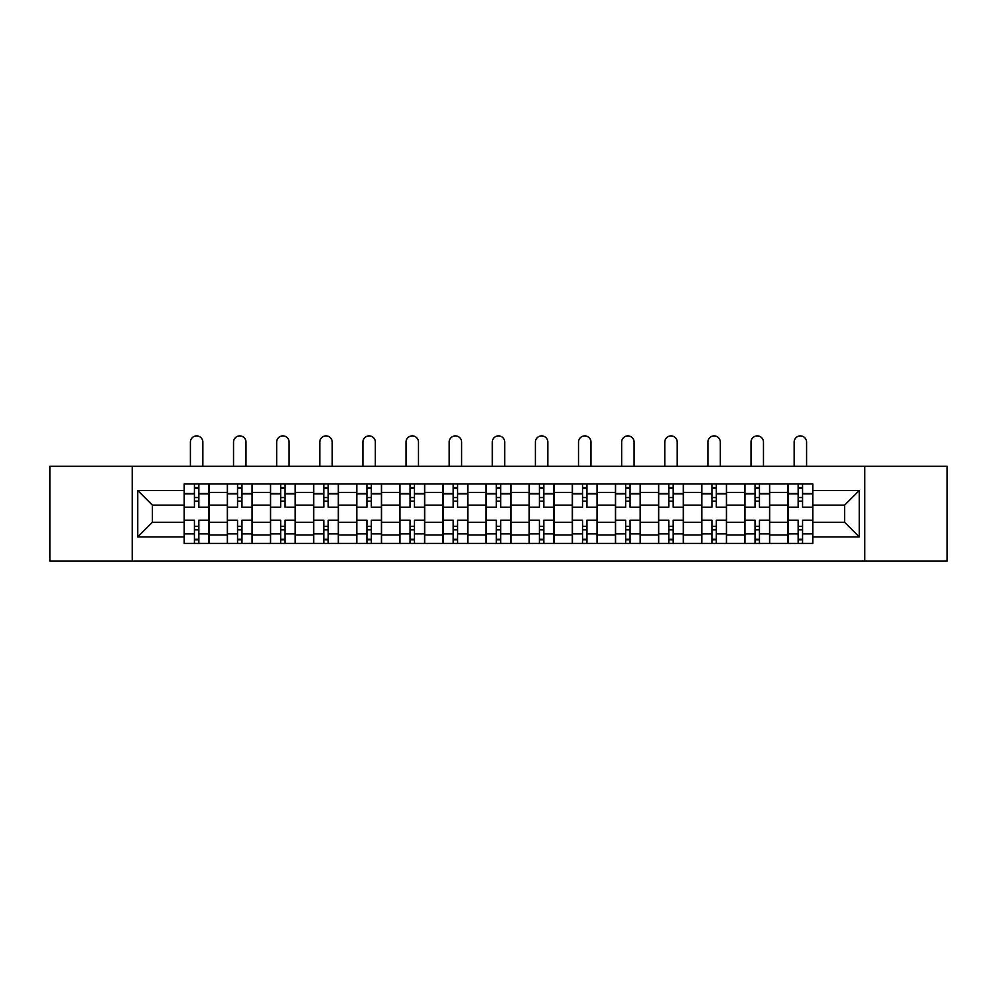 <?xml version="1.0" encoding="UTF-8"?>
<svg xmlns="http://www.w3.org/2000/svg" width="997" height="997" viewBox="0 0 997 997"><rect width="100%" height="100%" fill="white"/><g stroke="black" fill="none" stroke-linecap="round" stroke-linejoin="round"><path stroke-width="1.5" d="M864.773 561.112L947.15 561.112L947.15 466.297L49.85 466.297L49.85 561.112L864.773 561.112L864.773 466.297M227.316 543.415L227.316 492.418L209.071 492.418L209.071 543.415M209.071 492.418L209.071 483.981M227.316 492.418L227.316 483.981M252.204 483.981L252.204 543.415M270.449 543.415L270.449 483.981M295.324 483.981L295.324 543.415M313.569 543.415L313.569 483.981M338.444 483.981L338.444 543.415M356.689 543.415L356.689 483.981M381.564 483.981L381.564 543.415M399.809 543.415L399.809 483.981M424.697 483.981L424.697 543.415M442.942 543.415L442.942 483.981M467.817 483.981L467.817 543.415M486.062 543.415L486.062 483.981M510.938 483.981L510.938 543.415M529.183 543.415L529.183 483.981M554.058 483.981L554.058 543.415M572.303 543.415L572.303 483.981M597.191 483.981L597.191 543.415M615.436 543.415L615.436 483.981M640.311 483.981L640.311 543.415M658.556 543.415L658.556 483.981M683.431 483.981L683.431 543.415M701.676 543.415L701.676 483.981M726.551 483.981L726.551 543.415M744.796 543.415L744.796 483.981M769.684 483.981L769.684 543.415M787.929 543.415L787.929 483.981M787.929 522.278L769.684 522.278M744.796 522.278L726.551 522.278M701.676 522.278L683.431 522.278M658.556 522.278L640.311 522.278M615.436 522.278L597.191 522.278M572.303 522.278L554.058 522.278M529.183 522.278L510.938 522.278M486.062 522.278L467.817 522.278M442.942 522.278L424.697 522.278M399.809 522.278L381.564 522.278M356.689 522.278L338.444 522.278M313.569 522.278L295.324 522.278M270.449 522.278L252.204 522.278M227.316 522.278L209.071 522.278M787.929 505.13L769.684 505.13M744.796 505.13L726.551 505.13M701.676 505.13L683.431 505.13M658.556 505.13L640.311 505.13M615.436 505.13L597.191 505.13M572.303 505.13L554.058 505.13M529.183 505.13L510.938 505.13M486.062 505.13L467.817 505.13M442.942 505.13L424.697 505.13M399.809 505.13L381.564 505.13M356.689 505.13L338.444 505.13M313.569 505.13L295.324 505.13M270.449 505.13L252.204 505.13M227.316 505.13L209.071 505.13M152.404 522.278L184.196 522.278L184.196 505.13L152.404 505.13L152.404 522.278L137.76 536.922L137.76 490.487L184.196 490.487L184.196 505.13M812.804 505.13L812.804 522.278L844.596 522.278L844.596 505.13L812.804 505.13L812.804 483.981L184.196 483.981L184.196 490.487M812.804 490.487L859.24 490.487L859.24 536.922L812.804 536.922L812.804 522.278M184.196 522.278L184.196 543.415L812.804 543.415L812.804 536.922M184.196 536.922L137.76 536.922M132.227 561.112L132.227 466.297M198.852 539.277L194.427 539.277M194.427 488.131L198.852 488.131M241.972 539.277L237.548 539.277M237.548 488.131L241.972 488.131M285.092 539.277L280.668 539.277M280.668 488.131L285.092 488.131M328.212 539.277L323.801 539.277M323.801 488.131L328.212 488.131M371.345 539.277L366.921 539.277M366.921 488.131L371.345 488.131M414.465 539.277L410.041 539.277M410.041 488.131L414.465 488.131M457.586 539.277L453.161 539.277M453.161 488.131L457.586 488.131M500.706 539.277L496.294 539.277M496.294 488.131L500.706 488.131M543.839 539.277L539.414 539.277M539.414 488.131L543.839 488.131M586.959 539.277L582.535 539.277M582.535 488.131L586.959 488.131M630.079 539.277L625.655 539.277M625.655 488.131L630.079 488.131M673.199 539.277L668.788 539.277M668.788 488.131L673.199 488.131M716.332 539.277L711.908 539.277M711.908 488.131L716.332 488.131M759.452 539.277L755.028 539.277M755.028 488.131L759.452 488.131M802.573 539.277L798.148 539.277M798.148 488.131L802.573 488.131M137.76 490.487L152.404 505.13M844.596 522.278L859.24 536.922M844.596 505.13L859.24 490.487M208.934 543.415L208.934 507.211L198.852 507.211L198.852 483.981M194.427 483.981L194.427 507.211L184.333 507.211L184.333 483.981M202.852 466.297L202.852 442.107A6.219 6.219 0 0 0 196.633 435.888A6.219 6.219 0 0 0 190.415 442.107L190.415 466.297M208.934 507.211L208.934 483.981M184.333 543.415L184.333 520.197L194.427 520.197L194.427 543.415M198.852 543.415L198.852 520.197L208.934 520.197M194.427 501.13L198.852 501.13M184.333 520.197L184.333 507.211M198.852 526.279L194.427 526.279M198.852 539.826L194.427 539.826M194.427 529.881L198.852 529.881M198.852 497.528L194.427 497.528M194.427 487.583L198.852 487.583M252.067 543.415L252.067 507.211L241.972 507.211L241.972 483.981M237.548 483.981L237.548 507.211L227.453 507.211L227.453 483.981M245.985 466.297L245.985 442.107A6.219 6.219 0 0 0 239.754 435.888A6.219 6.219 0 0 0 233.535 442.107L233.535 466.297M252.067 507.211L252.067 483.981M227.453 543.415L227.453 520.197L237.548 520.197L237.548 543.415M241.972 543.415L241.972 520.197L252.067 520.197M237.548 501.13L241.972 501.13M227.453 520.197L227.453 507.211M241.972 526.279L237.548 526.279M241.972 539.826L237.548 539.826M237.548 529.881L241.972 529.881M241.972 497.528L237.548 497.528M237.548 487.583L241.972 487.583M295.187 543.415L295.187 507.211L285.092 507.211L285.092 483.981M280.668 483.981L280.668 507.211L270.586 507.211L270.586 483.981M289.105 466.297L289.105 442.107A6.219 6.219 0 0 0 282.886 435.888A6.219 6.219 0 0 0 276.668 442.107L276.668 466.297M295.187 507.211L295.187 483.981M270.586 543.415L270.586 520.197L280.668 520.197L280.668 543.415M285.092 543.415L285.092 520.197L295.187 520.197M280.668 501.13L285.092 501.13M270.586 520.197L270.586 507.211M285.092 526.279L280.668 526.279M285.092 539.826L280.668 539.826M280.668 529.881L285.092 529.881M285.092 497.528L280.668 497.528M280.668 487.583L285.092 487.583M338.307 543.415L338.307 507.211L328.212 507.211L328.212 483.981M323.801 483.981L323.801 507.211L313.706 507.211L313.706 483.981M332.225 466.297L332.225 442.107A6.219 6.219 0 0 0 326.007 435.888A6.219 6.219 0 0 0 319.788 442.107L319.788 466.297M338.307 507.211L338.307 483.981M313.706 543.415L313.706 520.197L323.801 520.197L323.801 543.415M328.212 543.415L328.212 520.197L338.307 520.197M323.801 501.13L328.212 501.13M313.706 520.197L313.706 507.211M328.212 526.279L323.801 526.279M328.212 539.826L323.801 539.826M323.801 529.881L328.212 529.881M328.212 497.528L323.801 497.528M323.801 487.583L328.212 487.583M381.427 543.415L381.427 507.211L371.345 507.211L371.345 483.981M366.921 483.981L366.921 507.211L356.826 507.211L356.826 483.981M375.346 466.297L375.346 442.107A6.219 6.219 0 0 0 369.127 435.888A6.219 6.219 0 0 0 362.908 442.107L362.908 466.297M381.427 507.211L381.427 483.981M356.826 543.415L356.826 520.197L366.921 520.197L366.921 543.415M371.345 543.415L371.345 520.197L381.427 520.197M366.921 501.13L371.345 501.13M356.826 520.197L356.826 507.211M371.345 526.279L366.921 526.279M371.345 539.826L366.921 539.826M366.921 529.881L371.345 529.881M371.345 497.528L366.921 497.528M366.921 487.583L371.345 487.583M424.56 543.415L424.56 507.211L414.465 507.211L414.465 483.981M410.041 483.981L410.041 507.211L399.947 507.211L399.947 483.981M418.478 466.297L418.478 442.107A6.219 6.219 0 0 0 412.247 435.888A6.219 6.219 0 0 0 406.028 442.107L406.028 466.297M424.56 507.211L424.56 483.981M399.947 543.415L399.947 520.197L410.041 520.197L410.041 543.415M414.465 543.415L414.465 520.197L424.56 520.197M410.041 501.13L414.465 501.13M399.947 520.197L399.947 507.211M414.465 526.279L410.041 526.279M414.465 539.826L410.041 539.826M410.041 529.881L414.465 529.881M414.465 497.528L410.041 497.528M410.041 487.583L414.465 487.583M467.68 543.415L467.68 507.211L457.586 507.211L457.586 483.981M453.161 483.981L453.161 507.211L443.079 507.211L443.079 483.981M461.599 466.297L461.599 442.107A6.219 6.219 0 0 0 455.38 435.888A6.219 6.219 0 0 0 449.161 442.107L449.161 466.297M467.68 507.211L467.68 483.981M443.079 543.415L443.079 520.197L453.161 520.197L453.161 543.415M457.586 543.415L457.586 520.197L467.68 520.197M453.161 501.13L457.586 501.13M443.079 520.197L443.079 507.211M457.586 526.279L453.161 526.279M457.586 539.826L453.161 539.826M453.161 529.881L457.586 529.881M457.586 497.528L453.161 497.528M453.161 487.583L457.586 487.583M510.8 543.415L510.8 507.211L500.706 507.211L500.706 483.981M496.294 483.981L496.294 507.211L486.2 507.211L486.2 483.981M504.719 466.297L504.719 442.107A6.219 6.219 0 0 0 498.5 435.888A6.219 6.219 0 0 0 492.281 442.107L492.281 466.297M510.8 507.211L510.8 483.981M486.2 543.415L486.2 520.197L496.294 520.197L496.294 543.415M500.706 543.415L500.706 520.197L510.8 520.197M496.294 501.13L500.706 501.13M486.2 520.197L486.2 507.211M500.706 526.279L496.294 526.279M500.706 539.826L496.294 539.826M496.294 529.881L500.706 529.881M500.706 497.528L496.294 497.528M496.294 487.583L500.706 487.583M553.921 543.415L553.921 507.211L543.839 507.211L543.839 483.981M539.414 483.981L539.414 507.211L529.32 507.211L529.32 483.981M547.839 466.297L547.839 442.107A6.219 6.219 0 0 0 541.62 435.888A6.219 6.219 0 0 0 535.401 442.107L535.401 466.297M553.921 507.211L553.921 483.981M529.32 543.415L529.32 520.197L539.414 520.197L539.414 543.415M543.839 543.415L543.839 520.197L553.921 520.197M539.414 501.13L543.839 501.13M529.32 520.197L529.32 507.211M543.839 526.279L539.414 526.279M543.839 539.826L539.414 539.826M539.414 529.881L543.839 529.881M543.839 497.528L539.414 497.528M539.414 487.583L543.839 487.583M597.053 543.415L597.053 507.211L586.959 507.211L586.959 483.981M582.535 483.981L582.535 507.211L572.44 507.211L572.44 483.981M590.972 466.297L590.972 442.107A6.219 6.219 0 0 0 584.753 435.888A6.219 6.219 0 0 0 578.522 442.107L578.522 466.297M597.053 507.211L597.053 483.981M572.44 543.415L572.44 520.197L582.535 520.197L582.535 543.415M586.959 543.415L586.959 520.197L597.053 520.197M582.535 501.13L586.959 501.13M572.44 520.197L572.44 507.211M586.959 526.279L582.535 526.279M586.959 539.826L582.535 539.826M582.535 529.881L586.959 529.881M586.959 497.528L582.535 497.528M582.535 487.583L586.959 487.583M640.174 543.415L640.174 507.211L630.079 507.211L630.079 483.981M625.655 483.981L625.655 507.211L615.573 507.211L615.573 483.981M634.092 466.297L634.092 442.107A6.219 6.219 0 0 0 627.873 435.888A6.219 6.219 0 0 0 621.654 442.107L621.654 466.297M640.174 507.211L640.174 483.981M615.573 543.415L615.573 520.197L625.655 520.197L625.655 543.415M630.079 543.415L630.079 520.197L640.174 520.197M625.655 501.13L630.079 501.13M615.573 520.197L615.573 507.211M630.079 526.279L625.655 526.279M630.079 539.826L625.655 539.826M625.655 529.881L630.079 529.881M630.079 497.528L625.655 497.528M625.655 487.583L630.079 487.583M683.294 543.415L683.294 507.211L673.199 507.211L673.199 483.981M668.788 483.981L668.788 507.211L658.693 507.211L658.693 483.981M677.212 466.297L677.212 442.107A6.219 6.219 0 0 0 670.993 435.888A6.219 6.219 0 0 0 664.775 442.107L664.775 466.297M683.294 507.211L683.294 483.981M658.693 543.415L658.693 520.197L668.788 520.197L668.788 543.415M673.199 543.415L673.199 520.197L683.294 520.197M668.788 501.13L673.199 501.13M658.693 520.197L658.693 507.211M673.199 526.279L668.788 526.279M673.199 539.826L668.788 539.826M668.788 529.881L673.199 529.881M673.199 497.528L668.788 497.528M668.788 487.583L673.199 487.583M726.414 543.415L726.414 507.211L716.332 507.211L716.332 483.981M711.908 483.981L711.908 507.211L701.813 507.211L701.813 483.981M720.333 466.297L720.333 442.107A6.219 6.219 0 0 0 714.114 435.888A6.219 6.219 0 0 0 707.895 442.107L707.895 466.297M726.414 507.211L726.414 483.981M701.813 543.415L701.813 520.197L711.908 520.197L711.908 543.415M716.332 543.415L716.332 520.197L726.414 520.197M711.908 501.13L716.332 501.13M701.813 520.197L701.813 507.211M716.332 526.279L711.908 526.279M716.332 539.826L711.908 539.826M711.908 529.881L716.332 529.881M716.332 497.528L711.908 497.528M711.908 487.583L716.332 487.583M769.547 543.415L769.547 507.211L759.452 507.211L759.452 483.981M755.028 483.981L755.028 507.211L744.933 507.211L744.933 483.981M763.465 466.297L763.465 442.107A6.219 6.219 0 0 0 757.246 435.888A6.219 6.219 0 0 0 751.015 442.107L751.015 466.297M769.547 507.211L769.547 483.981M744.933 543.415L744.933 520.197L755.028 520.197L755.028 543.415M759.452 543.415L759.452 520.197L769.547 520.197M755.028 501.13L759.452 501.13M744.933 520.197L744.933 507.211M759.452 526.279L755.028 526.279M759.452 539.826L755.028 539.826M755.028 529.881L759.452 529.881M759.452 497.528L755.028 497.528M755.028 487.583L759.452 487.583M812.667 543.415L812.667 507.211L802.573 507.211L802.573 483.981M798.148 483.981L798.148 507.211L788.066 507.211L788.066 483.981M806.585 466.297L806.585 442.107A6.219 6.219 0 0 0 800.367 435.888A6.219 6.219 0 0 0 794.148 442.107L794.148 466.297M812.667 507.211L812.667 483.981M788.066 543.415L788.066 520.197L798.148 520.197L798.148 543.415M802.573 543.415L802.573 520.197L812.667 520.197M798.148 501.13L802.573 501.13M788.066 520.197L788.066 507.211M802.573 526.279L798.148 526.279M802.573 539.826L798.148 539.826M798.148 529.881L802.573 529.881M802.573 497.528L798.148 497.528M798.148 487.583L802.573 487.583M744.796 492.418L726.551 492.418M701.676 492.418L683.431 492.418M658.556 492.418L640.311 492.418M615.436 492.418L597.191 492.418M572.303 492.418L554.058 492.418M529.183 492.418L510.938 492.418M486.062 492.418L467.817 492.418M442.942 492.418L424.697 492.418M399.809 492.418L381.564 492.418M356.689 492.418L338.444 492.418M313.569 492.418L295.324 492.418M270.449 492.418L252.204 492.418M787.929 492.418L769.684 492.418M744.796 534.99L726.551 534.99M701.676 534.99L683.431 534.99M658.556 534.99L640.311 534.99M615.436 534.99L597.191 534.99M572.303 534.99L554.058 534.99M529.183 534.99L510.938 534.99M486.062 534.99L467.817 534.99M442.942 534.99L424.697 534.99M399.809 534.99L381.564 534.99M356.689 534.99L338.444 534.99M313.569 534.99L295.324 534.99M270.449 534.99L252.204 534.99M227.316 534.99L209.071 534.99M787.929 534.99L769.684 534.99M208.934 493.527L198.852 493.527M194.427 493.527L184.333 493.527M194.427 493.889L184.333 493.889M194.427 533.52L184.333 533.52M194.427 533.881L184.333 533.881M208.934 533.881L198.852 533.881M208.934 493.889L198.852 493.889M208.934 533.52L198.852 533.52M252.067 493.527L241.972 493.527M237.548 493.527L227.453 493.527M237.548 493.889L227.453 493.889M237.548 533.52L227.453 533.52M237.548 533.881L227.453 533.881M252.067 533.881L241.972 533.881M252.067 493.889L241.972 493.889M252.067 533.52L241.972 533.52M295.187 493.527L285.092 493.527M280.668 493.527L270.586 493.527M280.668 493.889L270.586 493.889M280.668 533.52L270.586 533.52M280.668 533.881L270.586 533.881M295.187 533.881L285.092 533.881M295.187 493.889L285.092 493.889M295.187 533.52L285.092 533.52M338.307 493.527L328.212 493.527M323.801 493.527L313.706 493.527M323.801 493.889L313.706 493.889M323.801 533.52L313.706 533.52M323.801 533.881L313.706 533.881M338.307 533.881L328.212 533.881M338.307 493.889L328.212 493.889M338.307 533.52L328.212 533.52M381.427 493.527L371.345 493.527M366.921 493.527L356.826 493.527M366.921 493.889L356.826 493.889M366.921 533.52L356.826 533.52M366.921 533.881L356.826 533.881M381.427 533.881L371.345 533.881M381.427 493.889L371.345 493.889M381.427 533.52L371.345 533.52M424.56 493.527L414.465 493.527M410.041 493.527L399.947 493.527M410.041 493.889L399.947 493.889M410.041 533.52L399.947 533.52M410.041 533.881L399.947 533.881M424.56 533.881L414.465 533.881M424.56 493.889L414.465 493.889M424.56 533.52L414.465 533.52M467.68 493.527L457.586 493.527M453.161 493.527L443.079 493.527M453.161 493.889L443.079 493.889M453.161 533.52L443.079 533.52M453.161 533.881L443.079 533.881M467.68 533.881L457.586 533.881M467.68 493.889L457.586 493.889M467.68 533.52L457.586 533.52M510.8 493.527L500.706 493.527M496.294 493.527L486.2 493.527M496.294 493.889L486.2 493.889M496.294 533.52L486.2 533.52M496.294 533.881L486.2 533.881M510.8 533.881L500.706 533.881M510.8 493.889L500.706 493.889M510.8 533.52L500.706 533.52M553.921 493.527L543.839 493.527M539.414 493.527L529.32 493.527M539.414 493.889L529.32 493.889M539.414 533.52L529.32 533.52M539.414 533.881L529.32 533.881M553.921 533.881L543.839 533.881M553.921 493.889L543.839 493.889M553.921 533.52L543.839 533.52M597.053 493.527L586.959 493.527M582.535 493.527L572.44 493.527M582.535 493.889L572.44 493.889M582.535 533.52L572.44 533.52M582.535 533.881L572.44 533.881M597.053 533.881L586.959 533.881M597.053 493.889L586.959 493.889M597.053 533.52L586.959 533.52M640.174 493.527L630.079 493.527M625.655 493.527L615.573 493.527M625.655 493.889L615.573 493.889M625.655 533.52L615.573 533.52M625.655 533.881L615.573 533.881M640.174 533.881L630.079 533.881M640.174 493.889L630.079 493.889M640.174 533.52L630.079 533.52M683.294 493.527L673.199 493.527M668.788 493.527L658.693 493.527M668.788 493.889L658.693 493.889M668.788 533.52L658.693 533.52M668.788 533.881L658.693 533.881M683.294 533.881L673.199 533.881M683.294 493.889L673.199 493.889M683.294 533.52L673.199 533.52M726.414 493.527L716.332 493.527M711.908 493.527L701.813 493.527M711.908 493.889L701.813 493.889M711.908 533.52L701.813 533.52M711.908 533.881L701.813 533.881M726.414 533.881L716.332 533.881M726.414 493.889L716.332 493.889M726.414 533.52L716.332 533.52M769.547 493.527L759.452 493.527M755.028 493.527L744.933 493.527M755.028 493.889L744.933 493.889M755.028 533.52L744.933 533.52M755.028 533.881L744.933 533.881M769.547 533.881L759.452 533.881M769.547 493.889L759.452 493.889M769.547 533.52L759.452 533.52M812.667 493.527L802.573 493.527M798.148 493.527L788.066 493.527M798.148 493.889L788.066 493.889M798.148 533.52L788.066 533.52M798.148 533.881L788.066 533.881M812.667 533.881L802.573 533.881M812.667 493.889L802.573 493.889M812.667 533.52L802.573 533.52"/></g></svg>
